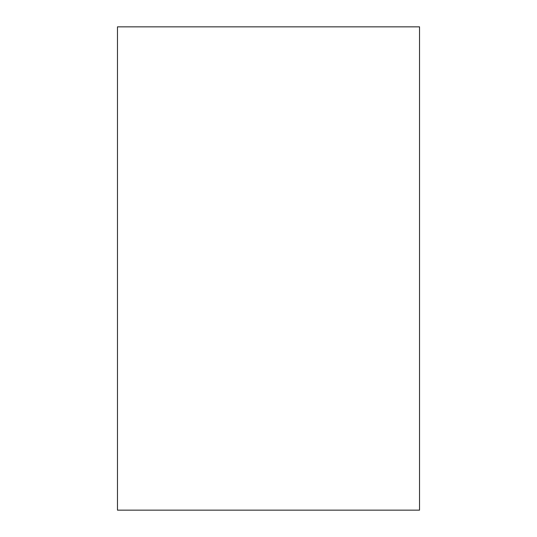 <?xml version="1.0" encoding="UTF-8"?>
<svg xmlns="http://www.w3.org/2000/svg" width="537" height="537" viewBox="0 0 537 537"><rect width="100%" height="100%" fill="white"/><g stroke="black" fill="none" stroke-linecap="round" stroke-linejoin="round"><path stroke-width="0.81" d="M419.531 510.15L117.469 510.15L117.469 26.85L419.531 26.85L419.531 510.15"/></g></svg>
